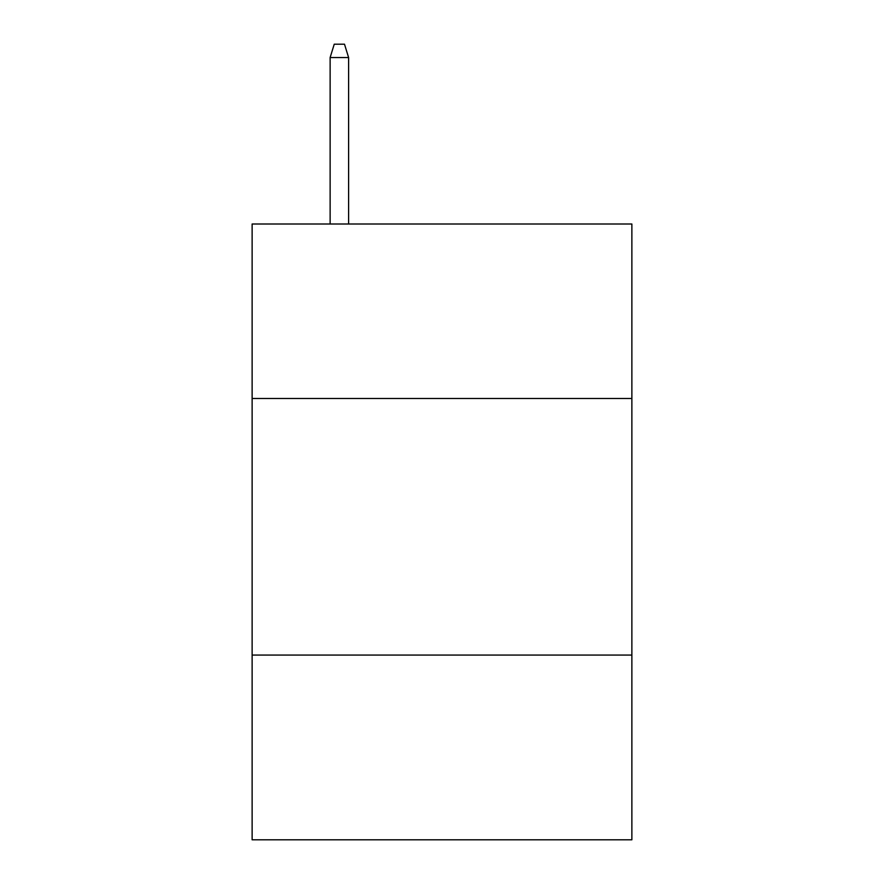 <?xml version="1.0" encoding="UTF-8"?>
<svg xmlns="http://www.w3.org/2000/svg" width="884" height="884" viewBox="0 0 884 884"><rect width="100%" height="100%" fill="white"/><g stroke="black" fill="none" stroke-linecap="round" stroke-linejoin="round"><path stroke-width="1.33" d="M631.872 398.485L631.872 224.006L252.128 224.006L252.128 398.485L631.872 398.485L631.872 839.8L252.128 839.8L252.128 398.485M631.872 655.066L252.128 655.066M348.605 224.006L348.605 57.537L330.13 57.537L330.13 224.006M330.13 57.537L334.24 44.2L344.495 44.2L348.605 57.537"/></g></svg>
